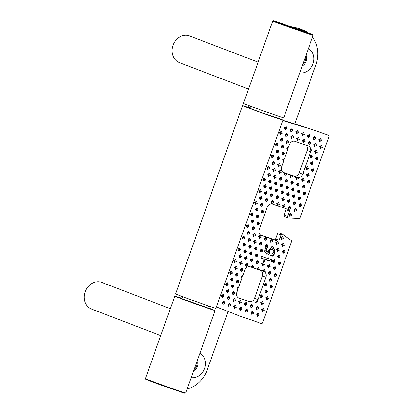 <?xml version="1.0" encoding="UTF-8"?>
<svg xmlns="http://www.w3.org/2000/svg" width="414" height="414" viewBox="0 0 414 414"><rect width="100%" height="100%" fill="white"/><g stroke="black" fill="none" stroke-linecap="round" stroke-linejoin="round"><path stroke-width="0.62" d="M275.729 117.245A21.409 0.316 -160.4 0 1 282.933 120.065A21.409 0.316 -160.4 0 1 273.235 116.893A21.409 0.316 -160.4 0 1 252.825 109.632A21.409 0.316 -160.4 0 1 242.588 105.699A21.409 0.316 -160.4 0 1 249.952 108.064M282.933 120.065L215.901 308.301A21.409 0.316 -160.4 0 1 206.208 305.134A21.409 0.316 -160.4 0 1 185.798 297.873A21.409 0.316 -160.4 0 1 175.562 293.935L242.588 105.699M276.366 115.454L275.646 117.472L256.416 110.807L249.875 108.292L250.589 106.279M260.654 235.054L274.265 239.763A1.19 1.014 111 0 0 275.62 238.971L277.504 233.682A1.19 1.014 -69 0 1 278.912 232.916M216.393 306.919L239.592 315.991L261.317 323.51A1.19 1.014 111 0 0 262.673 322.718L291.487 241.802A1.19 1.014 111 0 0 291.151 240.462L282.571 234.345A1.19 1.014 111 0 0 280.992 235.023L277.504 233.682M238.309 297.801L249.047 301.511A4.756 4.052 111 0 0 252.245 301.123L253.73 300.057L253.948 299.441A4.756 4.052 111 0 0 254.475 298.354L262.455 275.947A4.756 4.052 111 0 0 261.043 270.554M282.84 120.314L303.126 126.415L328.349 135.269L303.126 126.415M284.107 215.13L287.601 216.465A1.19 1.014 111 0 0 288.134 217.909L284.641 216.569A1.19 1.014 -69 0 1 284.107 215.13L285.991 209.841A1.19 1.014 111 0 0 285.815 208.651M283.005 172.312L294.618 176.204A4.756 4.052 111 0 0 299.162 172.866L307.136 150.458A4.756 4.052 111 0 0 307.416 149.283L307.633 148.683L307.157 146.923A4.756 4.052 111 0 0 305.729 145.066M254.475 298.354L257.963 299.695L261.327 290.25L261.891 289.924L261.658 289.324L261.327 290.25M261.658 289.324L265.472 278.606L266.036 278.28L265.804 277.68L265.472 278.606M265.804 277.68L265.943 277.287L262.455 275.947M264.52 271.884L265.239 271.465L264.448 269.411L262.528 270.528L262.771 271.154L264.52 271.884A4.756 4.052 -69 0 1 265.943 277.287M262.771 271.154L258.905 269.814L259.49 269.478L258.703 267.423L256.783 268.541L257.022 269.167L258.905 269.814M257.022 269.167L253.161 267.827L253.746 267.491L252.954 265.436L251.039 266.554L251.277 267.175L253.161 267.827M251.277 267.175L250.304 266.839A4.756 4.052 111 0 0 244.881 269.995L243.065 275.093L241.145 276.21L241.936 278.26L238.919 286.736L236.999 287.854L237.791 289.904L236.901 292.408A4.756 4.052 111 0 0 239.028 298.173A4.756 4.052 111 0 0 239.132 298.215L249.047 301.511M241.936 278.26L242.164 276.547L243.065 275.093M237.791 289.904L238.019 288.191L238.919 286.736M299.162 172.866L302.65 174.201L307.271 161.237L310.629 151.793L307.136 150.458M310.629 151.793A4.756 4.052 -69 0 0 310.909 150.624L310.65 148.264A4.756 4.052 -69 0 0 308.502 146.028A4.756 4.052 -69 0 0 308.399 145.987L294.991 141.35A4.756 4.052 111 0 0 289.562 144.507L287.771 148.46L287.544 150.173L284.527 158.65L283.626 160.104L283.399 161.817L281.582 166.914A4.756 4.052 111 0 0 283.714 172.685A4.756 4.052 111 0 0 283.818 172.721L298.111 177.544A4.756 4.052 -69 0 0 302.65 174.201M263.609 271.439L263.547 270.865L265.239 271.465M257.963 299.695A4.756 4.052 -69 0 1 257.441 300.781L256.877 301.263L257.746 301.568L257.441 300.781M252.54 302.851A4.756 4.052 -69 0 0 255.738 302.463L256.877 301.263M278.632 202.389L276.712 203.502L277.504 205.556L279.424 204.438L278.632 202.389L277.732 203.843L276.712 203.502M258.848 221.697L256.934 222.815L257.72 224.869L259.64 223.751L258.848 221.697L257.948 223.156L256.934 222.815M253.906 226.525L251.986 227.643L252.773 229.698L254.693 228.58L253.906 226.525L253.006 227.985L251.986 227.643M248.959 231.354L247.039 232.471L247.831 234.526L249.745 233.408L248.959 231.354L248.058 232.813L247.039 232.471M307.509 166.604L305.589 167.717L306.381 169.771L308.301 168.653L307.509 166.604L306.608 168.058L305.589 167.717M312.456 161.776L310.536 162.888L311.328 164.943L313.243 163.825L312.456 161.776L311.556 163.23L310.536 162.888M317.403 156.947L315.484 158.06L316.27 160.114L318.19 158.997L317.403 156.947L316.503 158.402L315.484 158.06M244.012 236.182L242.092 237.3L242.883 239.354L244.803 238.236L244.012 236.182L243.111 237.641L242.092 237.3M303.364 178.248L301.444 179.36L302.236 181.415L304.155 180.297L303.364 178.248L302.463 179.702L301.444 179.36M308.311 173.419L306.391 174.532L307.183 176.587L309.098 175.469L308.311 173.419L307.411 174.874L306.391 174.532M313.253 168.591L311.338 169.704L312.125 171.758L314.045 170.64L313.253 168.591L312.353 170.045L311.338 169.704M239.866 247.826L237.946 248.943L238.738 250.998L240.658 249.88L239.866 247.826L238.966 249.285L237.946 248.943M298.416 183.076L296.496 184.189L297.288 186.243L299.208 185.125L298.416 183.076L297.516 184.53L296.496 184.189M293.469 187.904L291.554 189.017L292.341 191.071L294.261 189.954L293.469 187.904L292.569 189.358L291.554 189.017M288.527 192.733L286.607 193.845L287.399 195.9L289.314 194.782L288.527 192.733L287.626 194.187L286.607 193.845M283.58 197.561L281.66 198.673L282.451 200.728L284.371 199.61L283.58 197.561L282.679 199.015L281.66 198.673M321.549 145.298L319.629 146.416L320.42 148.471L322.335 147.353L321.549 145.298L320.648 146.758L319.629 146.416M248.157 224.538L246.242 225.656L247.029 227.71L248.949 226.593L248.157 224.538L247.256 225.997L246.242 225.656M253.104 219.71L251.184 220.828L251.976 222.882L253.896 221.764L253.104 219.71L252.204 221.169L251.184 220.828M258.051 214.882L256.131 215.999L256.923 218.054L258.838 216.936L258.051 214.882L257.151 216.341L256.131 215.999M316.601 150.127L314.681 151.245L315.473 153.299L317.393 152.181L316.601 150.127L315.701 151.586L314.681 151.245M311.654 154.955L309.739 156.073L310.526 158.127L312.446 157.009L311.654 154.955L310.754 156.414L309.739 156.073M306.94 162.164L307.498 161.838L307.271 161.237M302.789 173.808L303.353 173.482L303.12 172.881M296.284 177.032L295.699 177.373L296.491 179.428L298.406 178.31L298.111 177.544M290.54 175.044L289.955 175.386L290.742 177.44L292.662 176.323L292.424 175.696M284.791 173.057L284.206 173.399L284.998 175.453L286.918 174.335L286.674 173.709M284.527 158.65L282.607 159.768L283.399 161.817M288.672 147.006L286.757 148.124L287.544 150.173M310.909 150.624L311.644 150.194L310.65 148.264M262.993 210.053L261.079 211.171L261.865 213.226L263.785 212.108L262.993 210.053L262.098 211.513L261.079 211.171M272.888 200.397L270.968 201.514L271.76 203.569L273.68 202.451L272.888 200.397L271.988 201.856L270.968 201.514M277.835 195.568L275.915 196.686L276.707 198.741L278.622 197.623L277.835 195.568L276.935 197.028L275.915 196.686M282.778 190.74L280.863 191.858L281.649 193.912L283.569 192.795L282.778 190.74L281.877 192.199L280.863 191.858M287.725 185.912L285.805 187.03L286.597 189.084L288.517 187.966L287.725 185.912L286.824 187.371L285.805 187.03M292.672 181.084L290.752 182.201L291.544 184.256L293.464 183.138L292.672 181.084L291.772 182.543L290.752 182.201M251.355 251.805L249.44 252.918L250.227 254.972L252.147 253.854L251.355 251.805L250.454 253.259L249.44 252.918M246.413 256.633L244.493 257.746L245.285 259.801L247.199 258.683L246.413 256.633L245.512 258.088L244.493 257.746M241.465 261.462L239.546 262.574L240.337 264.629L242.257 263.511L241.465 261.462L240.565 262.916L239.546 262.574M236.518 266.29L234.598 267.403L235.39 269.457L237.31 268.339L236.518 266.29L235.618 267.744L234.598 267.403M295.068 201.535L293.153 202.648L293.94 204.702L295.86 203.59L295.068 201.535L294.168 202.989L293.153 202.648M300.015 196.707L298.096 197.82L298.887 199.874L300.807 198.761L300.015 196.707L299.115 198.161L298.096 197.82M304.963 191.879L303.043 192.991L303.835 195.046L305.755 193.933L304.963 191.879L304.062 193.333L303.043 192.991M231.571 271.118L229.656 272.231L230.443 274.285L232.363 273.168L231.571 271.118L230.67 272.572L229.656 272.231M232.373 277.934L230.453 279.046L231.245 281.101L233.165 279.983L232.373 277.934L231.473 279.388L230.453 279.046M227.426 282.762L225.506 283.875L226.298 285.929L228.217 284.811L227.426 282.762L226.525 284.216L225.506 283.875M300.818 203.522L298.898 204.64L299.689 206.689L301.604 205.577L300.818 203.522L299.917 204.977L298.898 204.64M295.87 208.351L293.95 209.468L294.742 211.518L296.662 210.405L295.87 208.351L294.97 209.805L293.95 209.468M290.923 213.179L289.008 214.297L289.795 216.346L291.715 215.233L290.923 213.179L290.023 214.633L289.008 214.297M266.197 237.32L264.277 238.433L265.063 240.487L266.983 239.37L266.197 237.32L265.296 238.774L264.277 238.433M261.25 242.149L259.33 243.261L260.121 245.316L262.036 244.198L261.25 242.149L260.349 243.603L259.33 243.261M256.302 246.977L254.382 248.089L255.174 250.144L257.094 249.026L256.302 246.977L255.402 248.431L254.382 248.089M244.814 242.997L242.894 244.115L243.686 246.17L245.6 245.052L244.814 242.997L243.913 244.457L242.894 244.115M249.756 238.169L247.841 239.287L248.628 241.341L250.548 240.223L249.756 238.169L248.855 239.628L247.841 239.287M254.703 233.346L252.783 234.459L253.575 236.513L255.495 235.395L254.703 233.346L253.803 234.8L252.783 234.459M284.377 204.376L282.462 205.489L283.248 207.543L285.168 206.426L284.377 204.376L283.476 205.83L282.462 205.489M289.324 199.548L287.404 200.661L288.196 202.715L290.116 201.597L289.324 199.548L288.423 201.002L287.404 200.661M294.271 194.72L292.351 195.832L293.143 197.887L295.063 196.769L294.271 194.72L293.371 196.174L292.351 195.832M299.219 189.891L297.299 191.004L298.09 193.059L300.005 191.941L299.219 189.891L298.318 191.346L297.299 191.004M304.161 185.063L302.246 186.176L303.032 188.23L304.952 187.112L304.161 185.063L303.26 186.517L302.246 186.176M290.126 206.363L288.206 207.476L288.998 209.531L290.913 208.413L290.126 206.363L289.226 207.818L288.206 207.476M260.447 235.333L258.533 236.446L259.319 238.5L261.239 237.382L260.447 235.333L259.547 236.787L258.533 236.446M255.505 240.161L253.585 241.274L254.377 243.328L256.292 242.211L255.505 240.161L254.605 241.616L253.585 241.274M250.558 244.99L248.638 246.102L249.43 248.157L251.345 247.039L250.558 244.99L249.658 246.444L248.638 246.102M309.108 180.235L307.188 181.348L307.98 183.402L309.9 182.284L309.108 180.235L308.207 181.689L307.188 181.348M235.721 259.474L233.801 260.587L234.593 262.642L236.508 261.524L235.721 259.474L234.821 260.929L233.801 260.587M240.663 254.646L238.749 255.759L239.535 257.813L241.455 256.696L240.663 254.646L239.763 256.1L238.749 255.759M245.611 249.818L243.691 250.931L244.483 252.985L246.402 251.867L245.611 249.818L244.71 251.272L243.691 250.931M279.579 163.478L277.665 164.596L278.451 166.645L280.371 165.533L279.579 163.478L278.679 164.932L277.665 164.596M274.637 168.307L272.717 169.424L273.509 171.474L275.424 170.361L274.637 168.307L273.737 169.761L272.717 169.424M269.69 173.135L267.77 174.253L268.562 176.302L270.482 175.189L269.69 173.135L268.789 174.589L267.77 174.253M298.566 137.35L296.647 138.467L297.438 140.517L299.353 139.404L298.566 137.35L297.666 138.804L296.647 138.467M303.514 132.521L301.594 133.639L302.38 135.688L304.3 134.576L303.514 132.521L302.613 133.976L301.594 133.639M264.743 177.963L262.823 179.081L263.614 181.13L265.534 180.018L264.743 177.963L263.842 179.417L262.823 179.081M309.258 134.509L307.338 135.626L308.13 137.681L310.045 136.563L309.258 134.509L308.358 135.963L307.338 135.626M260.597 189.607L258.678 190.725L259.469 192.774L261.389 191.661L260.597 189.607L259.697 191.061L258.678 190.725M265.545 184.779L263.625 185.896L264.417 187.946L266.331 186.833L265.545 184.779L264.644 186.233L263.625 185.896M270.487 179.95L268.572 181.068L269.359 183.117L271.279 182.005L270.487 179.95L269.586 181.404L268.572 181.068M304.311 139.337L302.391 140.455L303.183 142.509L305.102 141.391L304.311 139.337L303.41 140.791L302.391 140.455M292.02 128.547L290.1 129.66L290.892 131.714L292.812 130.601L292.02 128.547L291.12 130.001L290.1 129.66M273.038 154.676L271.118 155.788L271.91 157.843L273.825 156.73L273.038 154.676L272.138 156.13L271.118 155.788M277.98 149.847L276.066 150.96L276.852 153.014L278.772 151.902L277.98 149.847L277.08 151.301L276.066 150.96M282.928 145.019L281.008 146.132L281.799 148.186L283.719 147.073L282.928 145.019L282.027 146.473L281.008 146.132M286.276 126.56L284.356 127.672L285.148 129.727L287.062 128.609L286.276 126.56L285.375 128.014L284.356 127.672M277.183 143.032L275.263 144.144L276.055 146.199L277.97 145.081L277.183 143.032L276.283 144.486L275.263 144.144M282.131 138.204L280.211 139.316L280.997 141.371L282.917 140.253L282.131 138.204L281.23 139.658L280.211 139.316M287.073 133.375L285.158 134.488L285.945 136.542L287.865 135.425L287.073 133.375L286.172 134.829L285.158 134.488M283.73 151.834L281.81 152.952L282.602 155.002L284.516 153.889L283.73 151.834L282.829 153.289L281.81 152.952M278.782 156.663L276.862 157.781L277.654 159.83L279.574 158.717L278.782 156.663L277.882 158.117L276.862 157.781M273.835 161.491L271.915 162.609L272.707 164.658L274.627 163.546L273.835 161.491L272.935 162.945L271.915 162.609M287.875 140.191L285.955 141.309L286.747 143.358L288.661 142.245L287.875 140.191L286.974 141.645L285.955 141.309M292.822 135.362L290.902 136.48L291.689 138.53L293.609 137.417L292.822 135.362L291.922 136.817L290.902 136.48M297.764 130.534L295.85 131.652L296.636 133.701L298.556 132.589L297.764 130.534L296.864 131.988L295.85 131.652M268.888 166.319L266.973 167.437L267.76 169.486L269.68 168.374L268.888 166.319L267.987 167.773L266.973 167.437M315.804 143.311L313.884 144.429L314.671 146.484L316.591 145.366L315.804 143.311L314.904 144.771L313.884 144.429M320.746 138.483L318.832 139.601L319.618 141.655L321.538 140.537L320.746 138.483L319.846 139.942L318.832 139.601M257.249 208.066L255.334 209.184L256.121 211.238L258.041 210.121L257.249 208.066L256.349 209.525L255.334 209.184M262.197 203.238L260.277 204.356L261.068 206.41L262.988 205.292L262.197 203.238L261.296 204.697L260.277 204.356M267.144 198.409L265.224 199.527L266.016 201.582L267.93 200.464L267.144 198.409L266.243 199.869L265.224 199.527M272.086 193.581L270.171 194.699L270.958 196.753L272.878 195.636L272.086 193.581L271.186 195.041L270.171 194.699M277.033 188.753L275.113 189.871L275.905 191.925L277.825 190.807L277.033 188.753L276.133 190.212L275.113 189.871M281.981 183.925L280.061 185.042L280.852 187.097L282.772 185.979L281.981 183.925L281.08 185.384L280.061 185.042M286.928 179.096L285.008 180.214L285.8 182.269L287.714 181.151L286.928 179.096L286.027 180.556L285.008 180.214M275.434 175.122L273.514 176.24L274.306 178.289L276.226 177.176L275.434 175.122L274.534 176.576L273.514 176.24M280.381 170.294L278.462 171.412L279.253 173.466L281.173 172.348L280.381 170.294L279.481 171.748L278.462 171.412M310.055 141.324L308.14 142.442L308.927 144.496L310.847 143.379L310.055 141.324L309.154 142.783L308.14 142.442M281.178 177.109L279.264 178.227L280.05 180.281L281.97 179.164L281.178 177.109L280.278 178.569L279.264 178.227M276.236 181.937L274.316 183.055L275.108 185.11L277.023 183.992L276.236 181.937L275.336 183.397L274.316 183.055M271.289 186.766L269.369 187.884L270.161 189.938L272.081 188.82L271.289 186.766L270.389 188.22L269.369 187.884M315.002 136.496L313.082 137.614L313.874 139.668L315.794 138.55L315.002 136.496L314.102 137.955L313.082 137.614M256.452 201.251L254.532 202.368L255.324 204.423L257.239 203.305L256.452 201.251L255.552 202.705L254.532 202.368M261.394 196.422L259.48 197.54L260.266 199.595L262.186 198.477L261.394 196.422L260.499 197.876L259.48 197.54M266.342 191.594L264.422 192.712L265.214 194.766L267.134 193.648L266.342 191.594L265.441 193.048L264.422 192.712M257.751 306.334L255.836 307.447L256.623 309.501L258.543 308.383L257.751 306.334L256.856 307.788L255.836 307.447M252.809 311.157L250.889 312.275L251.681 314.329L253.596 313.212L252.809 311.157L251.909 312.617L250.889 312.275M271.791 285.029L269.871 286.146L270.663 288.201L272.583 287.083L271.791 285.029L270.891 286.488L269.871 286.146M266.844 289.857L264.929 290.975L265.716 293.029L267.635 291.911L266.844 289.857L265.943 291.316L264.929 290.975M261.902 294.685L259.982 295.803L260.773 297.857L262.688 296.74L261.902 294.685L261.001 296.145L259.982 295.803M255.738 302.463L257.746 301.568M252.007 304.342L250.092 305.46L250.879 307.514L252.799 306.396L252.007 304.342L251.107 305.801L250.092 305.46M247.06 309.17L245.145 310.288L245.932 312.342L247.851 311.224L247.06 309.17L246.164 310.629L245.145 310.288M262.699 301.506L260.779 302.618L261.57 304.673L263.49 303.555L262.699 301.506L261.798 302.96L260.779 302.618M267.646 296.678L265.726 297.79L266.518 299.845L268.438 298.727L267.646 296.678L266.745 298.132L265.726 297.79M258.553 313.15L256.633 314.262L257.425 316.317L259.345 315.199L258.553 313.15L257.653 314.604L256.633 314.262M263.501 308.321L261.581 309.434L262.373 311.488L264.287 310.371L263.501 308.321L262.6 309.775L261.581 309.434M282.633 236.466L280.713 237.584L281.504 239.634L283.419 238.521L282.633 236.466L281.732 237.921L280.713 237.584M224.083 301.221L222.163 302.339L222.949 304.388L224.869 303.276L224.083 301.221L223.182 302.675L222.163 302.339M229.025 296.393L227.11 297.511L227.897 299.56L229.817 298.447L229.025 296.393L228.124 297.847L227.11 297.511M233.972 291.565L232.052 292.682L232.844 294.732L234.764 293.619L233.972 291.565L233.072 293.019L232.052 292.682M277.685 241.295L275.765 242.413L276.557 244.462L278.477 243.349L277.685 241.295L276.785 242.749L275.765 242.413M272.495 248.017L273.53 248.177L272.738 246.123L270.823 247.241L271.082 247.919L272.655 248.079M273.245 248.343L274.596 249.714L274.746 252.959L274.052 254.279L272.184 255.521L272.412 256.106L274.327 254.993L274.052 254.279M272.184 255.521L270.803 255.505L271.196 254.03L273.463 252.985L271.625 254.067M273.463 252.985L273.644 252.571C274.032 251.013 273.556 250.004 272.215 249.544C270.916 249.109 269.959 249.616 269.348 251.075L269.524 253.29L268.893 254.682L266.233 253.006L266.668 254.118L267.361 253.715M272.086 249.492L271.869 249.409C270.565 248.974 269.612 249.487 269.002 250.941L269.348 251.075M266.233 253.006L264.391 251.836L266.14 246.465L266.864 246.723L267.786 246.19L266.994 244.136L265.074 245.254L266.042 247.205M266.864 246.723L267.511 246.946L266.036 251.086L268.288 252.504L267.796 250.951L266.771 251.546M268.22 252.064L268.386 250.294L271.082 247.919M261.912 257.492L262.336 256.602L263.294 256.944L262.849 255.78L260.929 256.897L261.72 258.947L262.709 258.372L261.912 257.492L261.72 258.947M263.294 256.944L269.043 258.931L268.593 257.767L267.506 258.398M269.043 258.931L272.101 259.992L271.594 261.425L267.051 259.852L267.465 260.934L268.474 260.349M267.051 259.852L264.132 258.843L264.624 261.917L263.49 261.529L262.709 258.372M263.646 262.595L261.731 263.713L262.517 265.762L264.437 264.649L263.646 262.595L262.745 264.049L261.731 263.713M237.32 273.105L235.4 274.218L236.192 276.273L238.107 275.155L237.32 273.105L236.42 274.56L235.4 274.218M242.262 268.277L240.348 269.39L241.134 271.444L243.054 270.326L242.262 268.277L241.362 269.731L240.348 269.39M247.21 263.449L245.29 264.562L246.082 266.616L248.002 265.503L247.21 263.449L246.309 264.903L245.29 264.562M252.157 258.621L250.237 259.733L251.029 261.788L252.949 260.675L252.157 258.621L251.257 260.075L250.237 259.733M257.104 253.792L255.184 254.905L255.976 256.959L257.891 255.847L257.104 253.792L256.204 255.247L255.184 254.905M262.046 248.964L260.132 250.077L260.918 252.131L262.838 251.019L262.046 248.964L261.146 250.418L260.132 250.077M271.941 239.308L270.021 240.425L270.813 242.475L272.728 241.362L271.941 239.308L271.041 240.762L270.021 240.425M223.281 294.406L221.361 295.518L222.152 297.573L224.072 296.46L223.281 294.406L222.38 295.86L221.361 295.518M228.228 289.577L226.308 290.69L227.1 292.745L229.014 291.632L228.228 289.577L227.327 291.032L226.308 290.69M233.17 284.749L231.255 285.862L232.042 287.916L233.962 286.804L233.17 284.749L232.27 286.203L231.255 285.862M238.117 279.921L236.197 281.034L236.989 283.088L238.909 281.975L238.117 279.921L237.217 281.375L236.197 281.034M257.901 260.608L255.981 261.726L256.773 263.775L258.693 262.662L257.901 260.608L257.001 262.062L255.981 261.726M270.192 271.398L268.272 272.515L269.064 274.57L270.984 273.452L270.192 271.398L269.291 272.857L268.272 272.515M275.139 266.569L273.219 267.687L274.011 269.742L275.931 268.624L275.139 266.569L274.239 268.029L273.219 267.687M280.087 261.741L278.167 262.859L278.958 264.913L280.873 263.796L280.087 261.741L279.186 263.2L278.167 262.859M241.315 307.183L239.401 308.301L240.187 310.355L242.107 309.237L241.315 307.183L240.415 308.642L239.401 308.301M246.263 302.355L244.343 303.472L245.135 305.527L247.054 304.409L246.263 302.355L245.362 303.814L244.343 303.472M266.047 283.041L264.127 284.159L264.919 286.214L266.839 285.096L266.047 283.041L265.146 284.501L264.127 284.159M270.994 278.213L269.074 279.331L269.866 281.385L271.781 280.268L270.994 278.213L270.094 279.673L269.074 279.331M275.936 273.385L274.021 274.503L274.808 276.557L276.728 275.439L275.936 273.385L275.036 274.844L274.021 274.503M234.769 298.38L232.854 299.498L233.641 301.547L235.561 300.435L234.769 298.38L233.874 299.834L232.854 299.498M229.827 303.208L227.907 304.326L228.699 306.376L230.614 305.263L229.827 303.208L228.926 304.663L227.907 304.326M283.43 243.282L281.515 244.4L282.301 246.454L284.221 245.336L283.43 243.282L282.529 244.736L281.515 244.4M278.487 248.11L276.568 249.228L277.359 251.277L279.274 250.165L278.487 248.11L277.587 249.564L276.568 249.228M240.518 300.367L238.599 301.485L239.39 303.54L241.305 302.422L240.518 300.367L239.618 301.822L238.599 301.485M235.571 305.196L233.651 306.313L234.443 308.368L236.363 307.25L235.571 305.196L234.671 306.65L233.651 306.313M284.232 250.097L282.312 251.215L283.104 253.27L285.018 252.152L284.232 250.097L283.331 251.557L282.312 251.215M279.284 254.926L277.364 256.043L278.156 258.098L280.076 256.98L279.284 254.926L278.384 256.385L277.364 256.043M274.337 259.754L272.422 260.872L273.209 262.926L275.129 261.808L274.337 259.754L273.437 261.208L272.422 260.872M269.395 264.582L267.475 265.7L268.267 267.754L270.182 266.637L269.395 264.582L268.495 266.036L267.475 265.7M281.329 131.388L279.409 132.501L280.2 134.555L282.12 133.437L281.329 131.388L280.428 132.842L279.409 132.501M252.307 212.894L250.387 214.012L251.174 216.067L253.094 214.949L252.307 212.894L251.407 214.354L250.387 214.012M239.592 315.991L216.403 306.888M275.62 238.971L279.114 240.311L280.992 235.023M279.114 240.311A1.19 1.014 -69 0 1 277.753 241.098L274.265 239.763M287.601 216.465L289.484 211.176A1.19 1.014 -69 0 0 288.925 209.727L272.65 204.097A4.756 4.052 111 0 0 267.221 207.254L259.242 229.661A4.756 4.052 111 0 0 261.369 235.426A4.756 4.052 111 0 0 261.477 235.468L277.753 241.098M288.134 217.909A1.19 1.014 111 0 0 288.403 217.966L298.98 218.478A1.19 1.014 111 0 0 300.093 217.64L328.902 136.723A1.19 1.014 111 0 0 328.349 135.269M282.746 120.572L306.619 127.755M271.75 259.868L271.242 261.291L271.594 261.425M271.242 261.291L264.132 258.843M263.78 258.714L264.272 261.788L264.624 261.917M264.272 261.788L263.49 261.513M272.308 247.945L274.244 249.58L274.394 252.825L274.746 252.959M274.394 252.825C273.592 254.827 272.277 255.676 270.456 255.371M269.002 250.941L269.178 253.156L269.524 253.29M269.178 253.156L268.572 254.481M267.159 246.822L265.684 250.951L266.036 251.086M265.684 250.951L268.288 252.504M274.244 249.58L274.596 249.714M251.174 216.067L251.407 214.354L253.094 214.949M255.878 302.298L255.826 302.686M264.448 269.411L263.547 270.865L262.528 270.528M310.655 148.471L310.857 148.14M310.779 149.889L311.644 150.194M293.966 176.11L296.993 177.27L296.719 177.715L295.699 177.373M296.491 179.428L296.719 177.715L298.406 178.31M272.738 246.123L271.838 247.577L270.823 247.241M271.807 247.826L273.53 248.177M267.216 251.883L267.796 250.951M266.994 244.136L266.093 245.59L265.074 245.254M265.866 247.303L266.093 245.59L267.786 246.19M266.766 253.373L266.668 254.118M272.515 255.303L272.412 256.106M273.452 254.682L274.327 254.993M261.948 257.234L260.929 256.897M262.336 256.602L262.849 255.78M267.584 260.033L267.465 260.934M268.086 258.59L268.593 257.767M287.771 148.46L286.757 148.124M283.626 160.104L282.607 159.768M285.5 173.295L285.225 173.74L284.206 173.399M284.998 175.453L285.225 173.74L286.918 174.335M291.244 175.282L290.97 175.727L289.955 175.386M290.742 177.44L290.97 175.727L292.662 176.323M302.857 173.306L303.353 173.482M307.007 161.662L307.498 161.838M242.164 276.547L241.145 276.21M238.019 288.191L236.999 287.854M252.954 265.436L252.054 266.89L251.039 266.554M251.986 267.413L252.054 266.89L253.746 267.491M258.703 267.423L257.803 268.877L256.783 268.541M257.731 269.4L257.803 268.877L259.49 269.478M261.394 289.748L261.891 289.924M265.54 278.104L266.036 278.28M280.2 134.555L280.428 132.842L282.12 133.437M268.267 267.754L268.495 266.036L270.182 266.637M273.209 262.926L273.437 261.208L275.129 261.808M278.156 258.098L278.384 256.385L280.076 256.98M283.104 253.27L283.331 251.557L285.018 252.152M234.443 308.368L234.671 306.65L236.363 307.25M239.39 303.54L239.618 301.822L241.305 302.422M277.359 251.277L277.587 249.564L279.274 250.165M282.301 246.454L282.529 244.736L284.221 245.336M228.699 306.376L228.926 304.663L230.614 305.263M233.641 301.547L233.874 299.834L235.561 300.435M274.808 276.557L275.036 274.844L276.728 275.439M269.866 281.385L270.094 279.673L271.781 280.268M264.919 286.214L265.146 284.501L266.839 285.096M245.135 305.527L245.362 303.814L247.054 304.409M240.187 310.355L240.415 308.642L242.107 309.237M278.958 264.913L279.186 263.2L280.873 263.796M274.011 269.742L274.239 268.029L275.931 268.624M269.064 274.57L269.291 272.857L270.984 273.452M256.773 263.775L257.001 262.062L258.693 262.662M236.989 283.088L237.217 281.375L238.909 281.975M232.042 287.916L232.27 286.203L233.962 286.804M227.1 292.745L227.327 291.032L229.014 291.632M222.152 297.573L222.38 295.86L224.072 296.46M270.813 242.475L271.041 240.762L272.728 241.362M260.918 252.131L261.146 250.418L262.838 251.019M255.976 256.959L256.204 255.247L257.891 255.847M251.029 261.788L251.257 260.075L252.949 260.675M246.082 266.616L246.309 264.903L248.002 265.503M241.134 271.444L241.362 269.731L243.054 270.326M236.192 276.273L236.42 274.56L238.107 275.155M262.517 265.762L262.745 264.049L264.437 264.649M276.557 244.462L276.785 242.749L278.477 243.349M232.844 294.732L233.072 293.019L234.764 293.619M227.897 299.56L228.124 297.847L229.817 298.447M222.949 304.388L223.182 302.675L224.869 303.276M281.504 239.634L281.732 237.921L283.419 238.521M262.373 311.488L262.6 309.775L264.287 310.371M257.425 316.317L257.653 314.604L259.345 315.199M266.518 299.845L266.745 298.132L268.438 298.727M261.57 304.673L261.798 302.96L263.49 303.555M245.932 312.342L246.164 310.629L247.851 311.224M250.879 307.514L251.107 305.801L252.799 306.396M260.773 297.857L261.001 296.145L262.688 296.74M265.716 293.029L265.943 291.316L267.635 291.911M270.663 288.201L270.891 286.488L272.583 287.083M251.681 314.329L251.909 312.617L253.596 313.212M256.623 309.501L256.856 307.788L258.543 308.383M265.214 194.766L265.441 193.048L267.134 193.648M260.266 199.595L260.499 197.876L262.186 198.477M255.324 204.423L255.552 202.705L257.239 203.305M313.874 139.668L314.102 137.955L315.794 138.55M270.161 189.938L270.389 188.22L272.081 188.82M275.108 185.11L275.336 183.397L277.023 183.992M280.05 180.281L280.278 178.569L281.97 179.164M308.927 144.496L309.154 142.783L310.847 143.379M279.253 173.466L279.481 171.748L281.173 172.348M274.306 178.289L274.534 176.576L276.226 177.176M285.8 182.269L286.027 180.556L287.714 181.151M280.852 187.097L281.08 185.384L282.772 185.979M275.905 191.925L276.133 190.212L277.825 190.807M270.958 196.753L271.186 195.041L272.878 195.636M266.016 201.582L266.243 199.869L267.93 200.464M261.068 206.41L261.296 204.697L262.988 205.292M256.121 211.238L256.349 209.525L258.041 210.121M319.618 141.655L319.846 139.942L321.538 140.537M314.671 146.484L314.904 144.771L316.591 145.366M267.76 169.486L267.987 167.773L269.68 168.374M296.636 133.701L296.864 131.988L298.556 132.589M291.689 138.53L291.922 136.817L293.609 137.417M286.747 143.358L286.974 141.645L288.661 142.245M272.707 164.658L272.935 162.945L274.627 163.546M277.654 159.83L277.882 158.117L279.574 158.717M282.602 155.002L282.829 153.289L284.516 153.889M285.945 136.542L286.172 134.829L287.865 135.425M280.997 141.371L281.23 139.658L282.917 140.253M276.055 146.199L276.283 144.486L277.97 145.081M285.148 129.727L285.375 128.014L287.062 128.609M281.799 148.186L282.027 146.473L283.719 147.073M276.852 153.014L277.08 151.301L278.772 151.902M271.91 157.843L272.138 156.13L273.825 156.73M290.892 131.714L291.12 130.001L292.812 130.601M303.183 142.509L303.41 140.791L305.102 141.391M269.359 183.117L269.586 181.404L271.279 182.005M264.417 187.946L264.644 186.233L266.331 186.833M259.469 192.774L259.697 191.061L261.389 191.661M308.13 137.681L308.358 135.963L310.045 136.563M263.614 181.13L263.842 179.417L265.534 180.018M302.38 135.688L302.613 133.976L304.3 134.576M297.438 140.517L297.666 138.804L299.353 139.404M268.562 176.302L268.789 174.589L270.482 175.189M273.509 171.474L273.737 169.761L275.424 170.361M278.451 166.645L278.679 164.932L280.371 165.533M244.483 252.985L244.71 251.272L246.402 251.867M239.535 257.813L239.763 256.1L241.455 256.696M234.593 262.642L234.821 260.929L236.508 261.524M307.98 183.402L308.207 181.689L309.9 182.284M249.43 248.157L249.658 246.444L251.345 247.039M254.377 243.328L254.605 241.616L256.292 242.211M259.319 238.5L259.547 236.787L261.239 237.382M288.998 209.531L289.226 207.818L290.913 208.413M303.032 188.23L303.26 186.517L304.952 187.112M298.09 193.059L298.318 191.346L300.005 191.941M293.143 197.887L293.371 196.174L295.063 196.769M288.196 202.715L288.423 201.002L290.116 201.597M283.248 207.543L283.476 205.83L285.168 206.426M253.575 236.513L253.803 234.8L255.495 235.395M248.628 241.341L248.855 239.628L250.548 240.223M243.686 246.17L243.913 244.457L245.6 245.052M255.174 250.144L255.402 248.431L257.094 249.026M260.121 245.316L260.349 243.603L262.036 244.198M265.063 240.487L265.296 238.774L266.983 239.37M289.795 216.346L290.023 214.633L291.715 215.233M294.742 211.518L294.97 209.805L296.662 210.405M299.689 206.689L299.917 204.977L301.604 205.577M226.298 285.929L226.525 284.216L228.217 284.811M231.245 281.101L231.473 279.388L233.165 279.983M230.443 274.285L230.67 272.572L232.363 273.168M303.835 195.046L304.062 193.333L305.755 193.933M298.887 199.874L299.115 198.161L300.807 198.761M293.94 204.702L294.168 202.989L295.86 203.59M235.39 269.457L235.618 267.744L237.31 268.339M240.337 264.629L240.565 262.916L242.257 263.511M245.285 259.801L245.512 258.088L247.199 258.683M250.227 254.972L250.454 253.259L252.147 253.854M291.544 184.256L291.772 182.543L293.464 183.138M286.597 189.084L286.824 187.371L288.517 187.966M281.649 193.912L281.877 192.199L283.569 192.795M276.707 198.741L276.935 197.028L278.622 197.623M271.76 203.569L271.988 201.856L273.68 202.451M261.865 213.226L262.098 211.513L263.785 212.108M310.526 158.127L310.754 156.414L312.446 157.009M315.473 153.299L315.701 151.586L317.393 152.181M256.923 218.054L257.151 216.341L258.838 216.936M251.976 222.882L252.204 221.169L253.896 221.764M247.029 227.71L247.256 225.997L248.949 226.593M320.42 148.471L320.648 146.758L322.335 147.353M282.451 200.728L282.679 199.015L284.371 199.61M287.399 195.9L287.626 194.187L289.314 194.782M292.341 191.071L292.569 189.358L294.261 189.954M297.288 186.243L297.516 184.53L299.208 185.125M238.738 250.998L238.966 249.285L240.658 249.88M312.125 171.758L312.353 170.045L314.045 170.64M307.183 176.587L307.411 174.874L309.098 175.469M302.236 181.415L302.463 179.702L304.155 180.297M242.883 239.354L243.111 237.641L244.803 238.236M316.27 160.114L316.503 158.402L318.19 158.997M311.328 164.943L311.556 163.23L313.243 163.825M306.381 169.771L306.608 168.058L308.301 168.653M247.831 234.526L248.058 232.813L249.745 233.408M252.773 229.698L253.006 227.985L254.693 228.58M257.72 224.869L257.948 223.156L259.64 223.751M277.504 205.556L277.732 203.843L279.424 204.438M185.736 393.01A21.409 0.316 19.6 0 1 176.043 389.838A21.409 0.316 19.6 0 1 155.762 382.624A21.409 0.316 19.6 0 1 145.397 378.65A21.409 0.316 19.6 0 0 145.397 378.65L145.687 379.255A20.933 0.305 19.6 0 0 155.824 383.147A20.933 0.305 19.6 0 0 175.655 390.2A20.933 0.305 19.6 0 0 185.13 393.3L185.736 393.01A21.409 0.316 19.6 0 0 185.741 393.01L215.104 310.541A21.409 0.316 19.6 0 0 207.9 307.721M182.129 298.546A21.409 0.316 19.6 0 0 174.765 296.176A21.409 0.316 19.6 0 0 185.001 300.114A21.409 0.316 19.6 0 0 205.411 307.374A21.409 0.316 19.6 0 0 215.104 310.541M182.067 298.717L207.838 307.892M274.135 21.073A20.933 0.305 -160.4 0 1 273.364 20.7A20.933 0.305 -160.4 0 1 290.514 26.491A20.933 0.305 -160.4 0 1 312.032 34.383A20.933 0.305 -160.4 0 1 312.803 34.745A20.933 0.305 -160.4 0 1 295.938 29.063A20.933 0.305 -160.4 0 1 274.135 21.073M273.545 21.368A21.409 0.316 -160.4 0 1 272.754 20.99L243.385 103.459A21.409 0.316 -160.4 0 0 244.177 103.831A21.409 0.316 -160.4 0 0 266.331 111.956A21.409 0.316 -160.4 0 0 283.73 117.824L313.093 35.356A21.409 0.316 -160.4 0 1 313.093 35.356A21.409 0.316 -160.4 0 1 295.694 29.492A21.409 0.316 -160.4 0 1 273.545 21.368M299.731 72.88A13.082 11.147 111 0 0 313.025 63.792A13.082 11.147 111 0 0 308.409 48.51M302.199 65.95A7.731 6.588 111 0 0 306.096 61.298A7.731 6.588 111 0 0 306.003 55.264M302.634 64.734A7.731 6.588 111 0 0 305.221 60.961A7.731 6.588 111 0 0 305.589 56.423M191.211 377.646A13.082 11.147 111 0 0 204.5 368.558A13.082 11.147 111 0 0 199.89 353.277M193.68 370.716A7.731 6.588 111 0 0 197.576 366.064A7.731 6.588 111 0 0 197.483 360.03M194.109 369.5A7.731 6.588 111 0 0 196.702 365.728A7.731 6.588 111 0 0 197.069 361.189M307.969 32.815A28.55 24.317 111 0 0 303.131 30.175L299.638 28.84A28.55 24.317 111 0 0 293.335 27.49M228.052 311.494L207.378 369.552A28.55 24.317 -69 0 1 187.18 388.969M312.441 37.182A28.55 24.317 111 0 1 315.898 64.786L294.84 123.921M303.131 30.175A28.55 24.317 111 0 0 297.128 28.845M258.093 62.167L189.586 35.92A14.273 12.156 111 0 0 189.265 35.806A14.273 12.156 111 0 0 173.057 45.085A14.273 12.156 111 0 0 179.371 62.581L248.514 89.067M170.314 308.668L101.808 282.42A14.273 12.156 111 0 0 101.492 282.307A14.273 12.156 111 0 0 85.279 291.591A14.273 12.156 111 0 0 91.597 309.082L160.736 335.568M289.484 211.176L285.991 209.841M250.206 106.139L249.57 107.935M182.383 296.615L181.741 298.411M182.765 296.755L182.025 298.825M208.537 305.936L207.802 308.006M278.886 232.906L282.379 234.241M324.881 133.939L328.374 135.28M145.397 378.644L174.765 296.176M273.364 20.7L272.754 20.99M312.803 34.745L313.093 35.35M180.571 298.013L181.223 296.186M248.4 107.537L249.052 105.705"/></g></svg>
